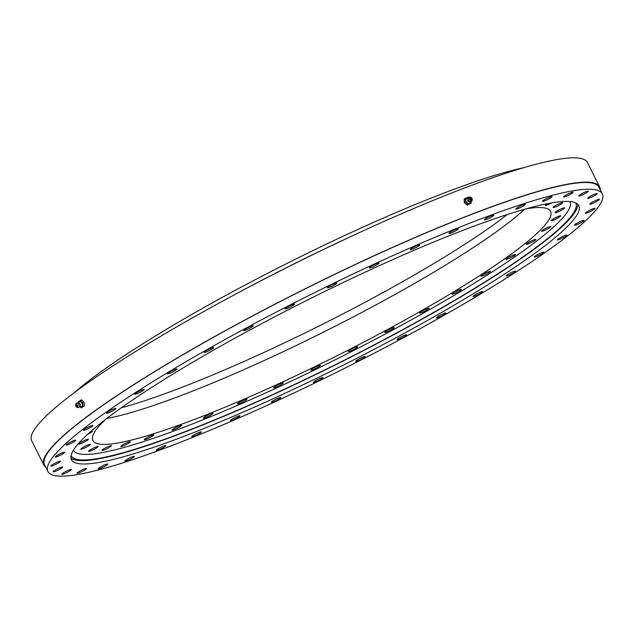 <?xml version="1.0" encoding="UTF-8"?>
<svg xmlns="http://www.w3.org/2000/svg" width="634" height="634" viewBox="0 0 634 634"><rect width="100%" height="100%" fill="white"/><g stroke="black" fill="none" stroke-linecap="round" stroke-linejoin="round"><path stroke-width="0.95" d="M179.081 425.985A5.334 0.697 -26.6 0 1 181.57 425.398A5.334 0.697 -26.6 0 1 179.382 427.173A5.334 0.697 -26.6 0 1 174.524 429.583A5.334 0.697 -26.6 0 1 172.036 430.169A5.334 0.697 -26.6 0 1 174.231 428.394A5.334 0.697 -26.6 0 1 179.081 425.985M151.296 435.526A5.334 0.697 -26.6 0 1 153.785 434.94A5.334 0.697 -26.6 0 1 151.597 436.723A5.334 0.697 -26.6 0 1 146.739 439.124A5.334 0.697 -26.6 0 1 144.251 439.719A5.334 0.697 -26.6 0 1 146.446 437.935A5.334 0.697 -26.6 0 1 151.296 435.526M127.767 442.326A5.334 0.697 -26.6 0 1 130.255 441.739A5.334 0.697 -26.6 0 1 128.06 443.523A5.334 0.697 -26.6 0 1 123.21 445.932A5.334 0.697 -26.6 0 1 120.722 446.518A5.334 0.697 -26.6 0 1 122.909 444.735A5.334 0.697 -26.6 0 1 127.767 442.326M109.064 446.217A5.334 0.697 -26.6 0 1 111.552 445.631A5.334 0.697 -26.6 0 1 109.365 447.414A5.334 0.697 -26.6 0 1 104.507 449.823A5.334 0.697 -26.6 0 1 102.019 450.409A5.334 0.697 -26.6 0 1 104.206 448.626A5.334 0.697 -26.6 0 1 109.064 446.217M95.655 447.105A5.334 0.697 -26.6 0 1 98.143 446.518A5.334 0.697 -26.6 0 1 95.956 448.301A5.334 0.697 -26.6 0 1 91.098 450.711A5.334 0.697 -26.6 0 1 88.609 451.297A5.334 0.697 -26.6 0 1 90.805 449.514A5.334 0.697 -26.6 0 1 95.655 447.105M87.872 444.965A5.334 0.697 -26.6 0 1 90.361 444.379A5.334 0.697 -26.6 0 1 88.166 446.154A5.334 0.697 -26.6 0 1 83.316 448.563A5.334 0.697 -26.6 0 1 80.827 449.149A5.334 0.697 -26.6 0 1 83.014 447.374A5.334 0.697 -26.6 0 1 87.872 444.965M85.899 439.845A5.334 0.697 -26.6 0 1 88.388 439.259A5.334 0.697 -26.6 0 1 86.2 441.042A5.334 0.697 -26.6 0 1 81.342 443.451A5.334 0.697 -26.6 0 1 78.854 444.038A5.334 0.697 -26.6 0 1 81.049 442.255A5.334 0.697 -26.6 0 1 85.899 439.845M90.725 431.532A5.334 0.697 -26.6 0 1 92.287 431.294A5.334 0.697 -26.6 0 1 87.405 434.512M551.897 202.84A5.334 0.697 -26.6 0 1 547.816 204.798A5.334 0.697 -26.6 0 1 545.327 205.392A5.334 0.697 -26.6 0 1 547.443 203.657M560.155 203.34A5.334 0.697 -26.6 0 1 562.643 202.753A5.334 0.697 -26.6 0 1 560.456 204.536A5.334 0.697 -26.6 0 1 555.598 206.946A5.334 0.697 -26.6 0 1 553.11 207.532A5.334 0.697 -26.6 0 1 555.305 205.749A5.334 0.697 -26.6 0 1 560.155 203.34M562.128 208.459A5.334 0.697 -26.6 0 1 564.617 207.873A5.334 0.697 -26.6 0 1 562.429 209.648A5.334 0.697 -26.6 0 1 557.571 212.057A5.334 0.697 -26.6 0 1 555.083 212.644A5.334 0.697 -26.6 0 1 557.27 210.868A5.334 0.697 -26.6 0 1 562.128 208.459M558.237 216.424A5.334 0.697 -26.6 0 1 560.725 215.837A5.334 0.697 -26.6 0 1 558.53 217.621A5.334 0.697 -26.6 0 1 553.68 220.022A5.334 0.697 -26.6 0 1 551.192 220.608A5.334 0.697 -26.6 0 1 553.379 218.833A5.334 0.697 -26.6 0 1 558.237 216.424M548.576 227.043A5.334 0.697 -26.6 0 1 551.065 226.457A5.334 0.697 -26.6 0 1 548.87 228.232A5.334 0.697 -26.6 0 1 544.02 230.641A5.334 0.697 -26.6 0 1 541.531 231.228A5.334 0.697 -26.6 0 1 543.718 229.453A5.334 0.697 -26.6 0 1 548.576 227.043M533.384 240.048A5.334 0.697 -26.6 0 1 535.873 239.462A5.334 0.697 -26.6 0 1 533.685 241.245A5.334 0.697 -26.6 0 1 528.827 243.654A5.334 0.697 -26.6 0 1 526.339 244.241A5.334 0.697 -26.6 0 1 528.526 242.457A5.334 0.697 -26.6 0 1 533.384 240.048M513.041 255.13A5.334 0.697 -26.6 0 1 515.529 254.543A5.334 0.697 -26.6 0 1 513.334 256.326A5.334 0.697 -26.6 0 1 508.484 258.735A5.334 0.697 -26.6 0 1 505.995 259.322A5.334 0.697 -26.6 0 1 508.183 257.539A5.334 0.697 -26.6 0 1 513.041 255.13M488.037 271.907A5.334 0.697 -26.6 0 1 490.526 271.32A5.334 0.697 -26.6 0 1 488.339 273.103A5.334 0.697 -26.6 0 1 483.48 275.513A5.334 0.697 -26.6 0 1 480.992 276.099A5.334 0.697 -26.6 0 1 483.187 274.316A5.334 0.697 -26.6 0 1 488.037 271.907M459 289.976A5.334 0.697 -26.6 0 1 461.489 289.389A5.334 0.697 -26.6 0 1 459.301 291.172A5.334 0.697 -26.6 0 1 454.443 293.574A5.334 0.697 -26.6 0 1 451.955 294.16A5.334 0.697 -26.6 0 1 454.15 292.385A5.334 0.697 -26.6 0 1 459 289.976M426.642 308.885A5.334 0.697 -26.6 0 1 429.131 308.298A5.334 0.697 -26.6 0 1 426.936 310.074A5.334 0.697 -26.6 0 1 422.086 312.483A5.334 0.697 -26.6 0 1 419.597 313.069A5.334 0.697 -26.6 0 1 421.784 311.294A5.334 0.697 -26.6 0 1 426.642 308.885M391.749 328.166A5.334 0.697 -26.6 0 1 394.237 327.58A5.334 0.697 -26.6 0 1 392.05 329.363A5.334 0.697 -26.6 0 1 387.192 331.764A5.334 0.697 -26.6 0 1 384.703 332.351A5.334 0.697 -26.6 0 1 386.898 330.576A5.334 0.697 -26.6 0 1 391.749 328.166M355.191 347.353A5.334 0.697 -26.6 0 1 357.679 346.766A5.334 0.697 -26.6 0 1 355.492 348.541A5.334 0.697 -26.6 0 1 350.634 350.951A5.334 0.697 -26.6 0 1 348.145 351.537A5.334 0.697 -26.6 0 1 350.34 349.762A5.334 0.697 -26.6 0 1 355.191 347.353M317.872 365.961A5.334 0.697 -26.6 0 1 320.36 365.374A5.334 0.697 -26.6 0 1 318.165 367.157A5.334 0.697 -26.6 0 1 313.315 369.567A5.334 0.697 -26.6 0 1 310.826 370.153A5.334 0.697 -26.6 0 1 313.014 368.37A5.334 0.697 -26.6 0 1 317.872 365.961M280.696 383.546A5.334 0.697 -26.6 0 1 283.184 382.96A5.334 0.697 -26.6 0 1 280.997 384.743A5.334 0.697 -26.6 0 1 276.139 387.152A5.334 0.697 -26.6 0 1 273.65 387.739A5.334 0.697 -26.6 0 1 275.838 385.955A5.334 0.697 -26.6 0 1 280.696 383.546M244.589 399.674A5.334 0.697 -26.6 0 1 247.078 399.079A5.334 0.697 -26.6 0 1 244.89 400.862A5.334 0.697 -26.6 0 1 240.032 403.272A5.334 0.697 -26.6 0 1 237.544 403.858A5.334 0.697 -26.6 0 1 239.731 402.075A5.334 0.697 -26.6 0 1 244.589 399.674M210.44 413.931A5.334 0.697 -26.6 0 1 212.929 413.344A5.334 0.697 -26.6 0 1 210.734 415.127A5.334 0.697 -26.6 0 1 205.884 417.537A5.334 0.697 -26.6 0 1 203.395 418.123A5.334 0.697 -26.6 0 1 205.582 416.34A5.334 0.697 -26.6 0 1 210.44 413.931M121.379 407.781A256.675 33.586 153.4 0 0 196.508 381.589A256.675 33.586 153.4 0 0 507.271 214.538M106.797 418.472A255.914 33.483 153.4 0 0 200.217 388.079A255.914 33.483 153.4 0 0 524.572 209.268M526.022 208.855A255.914 33.483 -26.6 0 1 550.566 211.368A255.914 33.483 -26.6 0 1 445.409 296.815A255.914 33.483 -26.6 0 1 212.39 412.385A255.914 33.483 -26.6 0 1 92.905 440.543A255.914 33.483 -26.6 0 1 105.601 419.391M74.273 392.692A280.672 36.724 -26.6 0 1 426.103 200.098A280.672 36.724 -26.6 0 1 523.415 167.78M163.358 446.154A5.334 0.697 -26.6 0 1 165.854 445.567A5.334 0.697 -26.6 0 1 163.659 447.35A5.334 0.697 -26.6 0 1 158.809 449.76A5.334 0.697 -26.6 0 1 156.313 450.346A5.334 0.697 -26.6 0 1 158.508 448.563A5.334 0.697 -26.6 0 1 163.358 446.154M131.912 456.956A5.334 0.697 -26.6 0 1 134.4 456.369A5.334 0.697 -26.6 0 1 132.213 458.152A5.334 0.697 -26.6 0 1 127.355 460.561A5.334 0.697 -26.6 0 1 124.866 461.148A5.334 0.697 -26.6 0 1 127.062 459.365A5.334 0.697 -26.6 0 1 131.912 456.956M105.276 464.659A5.334 0.697 -26.6 0 1 107.764 464.072A5.334 0.697 -26.6 0 1 105.577 465.847A5.334 0.697 -26.6 0 1 100.719 468.257A5.334 0.697 -26.6 0 1 98.23 468.843A5.334 0.697 -26.6 0 1 100.426 467.068A5.334 0.697 -26.6 0 1 105.276 464.659M84.116 469.057A5.334 0.697 -26.6 0 1 86.604 468.471A5.334 0.697 -26.6 0 1 84.409 470.254A5.334 0.697 -26.6 0 1 79.559 472.663A5.334 0.697 -26.6 0 1 77.071 473.249A5.334 0.697 -26.6 0 1 79.258 471.466A5.334 0.697 -26.6 0 1 84.116 469.057M68.94 470.063A5.334 0.697 -26.6 0 1 71.428 469.477A5.334 0.697 -26.6 0 1 69.233 471.26A5.334 0.697 -26.6 0 1 64.383 473.661A5.334 0.697 -26.6 0 1 61.894 474.248A5.334 0.697 -26.6 0 1 64.082 472.473A5.334 0.697 -26.6 0 1 68.94 470.063M60.127 467.638A5.334 0.697 -26.6 0 1 62.615 467.052A5.334 0.697 -26.6 0 1 60.428 468.835A5.334 0.697 -26.6 0 1 55.57 471.244A5.334 0.697 -26.6 0 1 53.082 471.831A5.334 0.697 -26.6 0 1 55.269 470.048A5.334 0.697 -26.6 0 1 60.127 467.638M57.9 461.845A5.334 0.697 -26.6 0 1 60.389 461.259A5.334 0.697 -26.6 0 1 58.193 463.042A5.334 0.697 -26.6 0 1 53.343 465.451A5.334 0.697 -26.6 0 1 50.855 466.038A5.334 0.697 -26.6 0 1 53.042 464.254A5.334 0.697 -26.6 0 1 57.9 461.845M62.306 452.834A5.334 0.697 -26.6 0 1 64.795 452.248A5.334 0.697 -26.6 0 1 62.6 454.023A5.334 0.697 -26.6 0 1 57.749 456.432A5.334 0.697 -26.6 0 1 55.261 457.019A5.334 0.697 -26.6 0 1 57.448 455.244A5.334 0.697 -26.6 0 1 62.306 452.834M73.235 440.82A5.334 0.697 -26.6 0 1 75.723 440.226A5.334 0.697 -26.6 0 1 73.536 442.009A5.334 0.697 -26.6 0 1 68.678 444.418A5.334 0.697 -26.6 0 1 66.19 445.005A5.334 0.697 -26.6 0 1 68.385 443.221A5.334 0.697 -26.6 0 1 73.235 440.82M90.432 426.096A5.334 0.697 -26.6 0 1 92.921 425.509A5.334 0.697 -26.6 0 1 90.725 427.284A5.334 0.697 -26.6 0 1 85.875 429.694A5.334 0.697 -26.6 0 1 83.387 430.28A5.334 0.697 -26.6 0 1 85.574 428.497A5.334 0.697 -26.6 0 1 90.432 426.096M113.454 409.025A5.334 0.697 -26.6 0 1 115.943 408.439A5.334 0.697 -26.6 0 1 113.755 410.222A5.334 0.697 -26.6 0 1 108.897 412.623A5.334 0.697 -26.6 0 1 106.409 413.209A5.334 0.697 -26.6 0 1 108.604 411.434A5.334 0.697 -26.6 0 1 113.454 409.025M141.747 390.037A5.334 0.697 -26.6 0 1 144.235 389.45A5.334 0.697 -26.6 0 1 142.048 391.226A5.334 0.697 -26.6 0 1 137.19 393.635A5.334 0.697 -26.6 0 1 134.701 394.221A5.334 0.697 -26.6 0 1 136.896 392.438A5.334 0.697 -26.6 0 1 141.747 390.037M174.612 369.59A5.334 0.697 -26.6 0 1 177.108 369.004A5.334 0.697 -26.6 0 1 174.913 370.779A5.334 0.697 -26.6 0 1 170.063 373.188A5.334 0.697 -26.6 0 1 167.566 373.775A5.334 0.697 -26.6 0 1 169.761 371.992A5.334 0.697 -26.6 0 1 174.612 369.59M211.241 348.185A5.334 0.697 -26.6 0 1 213.729 347.598A5.334 0.697 -26.6 0 1 211.542 349.382A5.334 0.697 -26.6 0 1 206.684 351.791A5.334 0.697 -26.6 0 1 204.196 352.377A5.334 0.697 -26.6 0 1 206.391 350.594A5.334 0.697 -26.6 0 1 211.241 348.185M250.731 326.359A5.334 0.697 -26.6 0 1 253.22 325.773A5.334 0.697 -26.6 0 1 251.032 327.556A5.334 0.697 -26.6 0 1 246.174 329.965A5.334 0.697 -26.6 0 1 243.686 330.552A5.334 0.697 -26.6 0 1 245.873 328.769A5.334 0.697 -26.6 0 1 250.731 326.359M292.108 304.653A5.334 0.697 -26.6 0 1 294.596 304.058A5.334 0.697 -26.6 0 1 292.401 305.842A5.334 0.697 -26.6 0 1 287.551 308.251A5.334 0.697 -26.6 0 1 285.062 308.837A5.334 0.697 -26.6 0 1 287.25 307.054A5.334 0.697 -26.6 0 1 292.108 304.653M334.348 283.58A5.334 0.697 -26.6 0 1 336.836 282.994A5.334 0.697 -26.6 0 1 334.649 284.777A5.334 0.697 -26.6 0 1 329.791 287.186A5.334 0.697 -26.6 0 1 327.303 287.773A5.334 0.697 -26.6 0 1 329.498 285.989A5.334 0.697 -26.6 0 1 334.348 283.58M376.422 263.681A5.334 0.697 -26.6 0 1 378.91 263.094A5.334 0.697 -26.6 0 1 376.723 264.877A5.334 0.697 -26.6 0 1 371.865 267.279A5.334 0.697 -26.6 0 1 369.376 267.865A5.334 0.697 -26.6 0 1 371.572 266.09A5.334 0.697 -26.6 0 1 376.422 263.681M417.291 245.437A5.334 0.697 -26.6 0 1 419.779 244.851A5.334 0.697 -26.6 0 1 417.584 246.626A5.334 0.697 -26.6 0 1 412.734 249.035A5.334 0.697 -26.6 0 1 410.246 249.622A5.334 0.697 -26.6 0 1 412.433 247.839A5.334 0.697 -26.6 0 1 417.291 245.437M455.941 229.294A5.334 0.697 -26.6 0 1 458.43 228.708A5.334 0.697 -26.6 0 1 456.242 230.483A5.334 0.697 -26.6 0 1 451.384 232.892A5.334 0.697 -26.6 0 1 448.896 233.478A5.334 0.697 -26.6 0 1 451.091 231.703A5.334 0.697 -26.6 0 1 455.941 229.294M491.429 215.655A5.334 0.697 -26.6 0 1 493.918 215.069A5.334 0.697 -26.6 0 1 491.73 216.844A5.334 0.697 -26.6 0 1 486.872 219.253A5.334 0.697 -26.6 0 1 484.384 219.839A5.334 0.697 -26.6 0 1 486.571 218.064A5.334 0.697 -26.6 0 1 491.429 215.655M522.876 204.853A5.334 0.697 -26.6 0 1 525.364 204.267A5.334 0.697 -26.6 0 1 523.177 206.042A5.334 0.697 -26.6 0 1 518.319 208.451A5.334 0.697 -26.6 0 1 515.83 209.038A5.334 0.697 -26.6 0 1 518.026 207.263A5.334 0.697 -26.6 0 1 522.876 204.853M549.512 197.15A5.334 0.697 -26.6 0 1 552 196.564A5.334 0.697 -26.6 0 1 549.813 198.347A5.334 0.697 -26.6 0 1 544.955 200.756A5.334 0.697 -26.6 0 1 542.466 201.343A5.334 0.697 -26.6 0 1 544.654 199.559A5.334 0.697 -26.6 0 1 549.512 197.15M570.679 192.752A5.334 0.697 -26.6 0 1 573.168 192.165A5.334 0.697 -26.6 0 1 570.972 193.941A5.334 0.697 -26.6 0 1 566.122 196.35A5.334 0.697 -26.6 0 1 563.634 196.936A5.334 0.697 -26.6 0 1 565.821 195.153A5.334 0.697 -26.6 0 1 570.679 192.752M585.856 191.745A5.334 0.697 -26.6 0 1 588.344 191.159A5.334 0.697 -26.6 0 1 586.149 192.942A5.334 0.697 -26.6 0 1 581.299 195.351A5.334 0.697 -26.6 0 1 578.81 195.938A5.334 0.697 -26.6 0 1 580.998 194.155A5.334 0.697 -26.6 0 1 585.856 191.745M594.66 194.17A5.334 0.697 -26.6 0 1 597.149 193.584A5.334 0.697 -26.6 0 1 594.961 195.367A5.334 0.697 -26.6 0 1 590.103 197.768A5.334 0.697 -26.6 0 1 587.615 198.355A5.334 0.697 -26.6 0 1 589.81 196.58A5.334 0.697 -26.6 0 1 594.66 194.17M596.895 199.964A5.334 0.697 -26.6 0 1 599.384 199.377A5.334 0.697 -26.6 0 1 597.188 201.152A5.334 0.697 -26.6 0 1 592.338 203.562A5.334 0.697 -26.6 0 1 589.85 204.148A5.334 0.697 -26.6 0 1 592.037 202.365A5.334 0.697 -26.6 0 1 596.895 199.964M592.489 208.974A5.334 0.697 -26.6 0 1 594.977 208.388A5.334 0.697 -26.6 0 1 592.782 210.171A5.334 0.697 -26.6 0 1 587.932 212.58A5.334 0.697 -26.6 0 1 585.444 213.167A5.334 0.697 -26.6 0 1 587.631 211.384A5.334 0.697 -26.6 0 1 592.489 208.974M581.552 220.997A5.334 0.697 -26.6 0 1 584.041 220.41A5.334 0.697 -26.6 0 1 581.854 222.185A5.334 0.697 -26.6 0 1 576.995 224.594A5.334 0.697 -26.6 0 1 574.507 225.181A5.334 0.697 -26.6 0 1 576.702 223.398A5.334 0.697 -26.6 0 1 581.552 220.997M564.363 235.713A5.334 0.697 -26.6 0 1 566.851 235.127A5.334 0.697 -26.6 0 1 564.656 236.91A5.334 0.697 -26.6 0 1 559.806 239.319A5.334 0.697 -26.6 0 1 557.318 239.906A5.334 0.697 -26.6 0 1 559.505 238.122A5.334 0.697 -26.6 0 1 564.363 235.713M541.333 252.784A5.334 0.697 -26.6 0 1 543.821 252.197A5.334 0.697 -26.6 0 1 541.634 253.98A5.334 0.697 -26.6 0 1 536.776 256.39A5.334 0.697 -26.6 0 1 534.288 256.976A5.334 0.697 -26.6 0 1 536.483 255.193A5.334 0.697 -26.6 0 1 541.333 252.784M513.041 271.772A5.334 0.697 -26.6 0 1 515.529 271.186A5.334 0.697 -26.6 0 1 513.342 272.969A5.334 0.697 -26.6 0 1 508.484 275.378A5.334 0.697 -26.6 0 1 505.995 275.964A5.334 0.697 -26.6 0 1 508.183 274.181A5.334 0.697 -26.6 0 1 513.041 271.772M480.176 292.226A5.334 0.697 -26.6 0 1 482.664 291.64A5.334 0.697 -26.6 0 1 480.477 293.415A5.334 0.697 -26.6 0 1 475.619 295.824A5.334 0.697 -26.6 0 1 473.13 296.411A5.334 0.697 -26.6 0 1 475.318 294.628A5.334 0.697 -26.6 0 1 480.176 292.226M443.546 313.624A5.334 0.697 -26.6 0 1 446.035 313.037A5.334 0.697 -26.6 0 1 443.848 314.813A5.334 0.697 -26.6 0 1 438.99 317.222A5.334 0.697 -26.6 0 1 436.501 317.808A5.334 0.697 -26.6 0 1 438.696 316.033A5.334 0.697 -26.6 0 1 443.546 313.624M404.056 335.449A5.334 0.697 -26.6 0 1 406.553 334.863A5.334 0.697 -26.6 0 1 404.357 336.638A5.334 0.697 -26.6 0 1 399.507 339.047A5.334 0.697 -26.6 0 1 397.011 339.634A5.334 0.697 -26.6 0 1 399.206 337.859A5.334 0.697 -26.6 0 1 404.056 335.449M362.688 357.164A5.334 0.697 -26.6 0 1 365.176 356.577A5.334 0.697 -26.6 0 1 362.981 358.353A5.334 0.697 -26.6 0 1 358.131 360.762A5.334 0.697 -26.6 0 1 355.642 361.348A5.334 0.697 -26.6 0 1 357.83 359.565A5.334 0.697 -26.6 0 1 362.688 357.164M320.439 378.229A5.334 0.697 -26.6 0 1 322.928 377.642A5.334 0.697 -26.6 0 1 320.741 379.417A5.334 0.697 -26.6 0 1 315.883 381.827A5.334 0.697 -26.6 0 1 313.394 382.413A5.334 0.697 -26.6 0 1 315.581 380.638A5.334 0.697 -26.6 0 1 320.439 378.229M278.366 398.128A5.334 0.697 -26.6 0 1 280.854 397.542A5.334 0.697 -26.6 0 1 278.667 399.325A5.334 0.697 -26.6 0 1 273.809 401.734A5.334 0.697 -26.6 0 1 271.32 402.321A5.334 0.697 -26.6 0 1 273.516 400.537A5.334 0.697 -26.6 0 1 278.366 398.128M237.504 416.372A5.334 0.697 -26.6 0 1 239.993 415.785A5.334 0.697 -26.6 0 1 237.798 417.568A5.334 0.697 -26.6 0 1 232.947 419.977A5.334 0.697 -26.6 0 1 230.459 420.564A5.334 0.697 -26.6 0 1 232.646 418.781A5.334 0.697 -26.6 0 1 237.504 416.372M198.846 432.515A5.334 0.697 -26.6 0 1 201.335 431.928A5.334 0.697 -26.6 0 1 199.147 433.711A5.334 0.697 -26.6 0 1 194.289 436.121A5.334 0.697 -26.6 0 1 191.801 436.707A5.334 0.697 -26.6 0 1 193.996 434.924A5.334 0.697 -26.6 0 1 198.846 432.515M457.566 228.01A309.994 40.56 153.4 0 0 175.317 368.005A309.994 40.56 153.4 0 0 47.93 471.506A309.994 40.56 153.4 0 0 192.665 437.405A309.994 40.56 153.4 0 0 474.921 297.409A309.994 40.56 153.4 0 0 602.3 193.901A309.994 40.56 153.4 0 0 457.566 228.01M47.93 471.506L44.554 464.754A309.994 40.56 -26.6 0 1 171.933 361.253A309.994 40.56 -26.6 0 1 454.19 221.258A309.994 40.56 -26.6 0 1 598.916 187.149L602.3 193.901M45.83 467.298A310.755 40.655 -26.6 0 1 43.873 465.094A310.755 40.655 -26.6 0 1 171.568 361.34A310.755 40.655 -26.6 0 1 454.515 220.997A310.755 40.655 -26.6 0 1 599.598 186.808A310.755 40.655 -26.6 0 1 600.192 189.693M43.873 465.094L31.7 440.788A310.755 40.655 -26.6 0 1 159.396 337.034A310.755 40.655 -26.6 0 1 442.342 196.691A310.755 40.655 -26.6 0 1 587.425 162.502L599.598 186.808M577.645 204.156A283.715 37.121 -26.6 0 1 202.222 425.184A283.715 37.121 -26.6 0 1 70.913 457.906M446.344 236.878A283.715 37.121 -26.6 0 1 578.802 205.67A283.715 37.121 -26.6 0 1 462.218 300.397A283.715 37.121 -26.6 0 1 203.894 428.529A283.715 37.121 -26.6 0 1 71.428 459.745A283.715 37.121 -26.6 0 1 188.013 365.01A283.715 37.121 -26.6 0 1 446.344 236.878M238.986 292.345A282.193 36.923 -26.6 0 1 344.389 239.557M575.72 202.912A282.193 36.923 -26.6 0 1 545.716 240.08A282.193 36.923 -26.6 0 1 268.943 396.305A282.193 36.923 -26.6 0 1 71.071 455.624M569.926 201.557A277.621 36.32 -26.6 0 1 540.406 238.115A277.621 36.32 -26.6 0 1 268.127 391.812A277.621 36.32 -26.6 0 1 73.449 450.172M79.908 406.695L81.184 407.884L84.544 405.903L83.989 402.154L81.501 399.832L78.14 401.813L78.267 402.701M81.184 407.884L84.544 405.903M78.41 402.717L79.361 401.845A2.655 1.577 69 0 1 81.16 402.122A2.655 1.577 69 0 1 82.38 404.967A2.655 1.577 69 0 1 81.215 406.679L79.924 406.663M83.109 406.457L82.555 402.701L80.066 400.379M75.708 404.5L76.239 403.501A2.433 1.442 69 0 1 76.579 403.105L79.028 402.915A2.013 1.189 69 0 1 79.456 403.216A2.013 1.189 69 0 1 80.249 406.109L78.315 407.607A2.433 1.442 69 0 1 77.792 407.543L76.722 407.155A1.601 0.951 69 0 1 76.294 406.885A1.601 0.951 69 0 1 75.708 404.5A1.601 0.951 69 0 1 76.936 404.46A1.601 0.951 69 0 1 77.665 406.346A1.601 0.951 69 0 1 76.722 407.155M76.579 403.105A2.433 1.442 69 0 1 78.117 403.446A2.433 1.442 69 0 1 79.234 405.942A2.433 1.442 69 0 1 78.315 407.607M76.183 405.269A0.682 0.404 69 0 1 77.047 406.077A0.682 0.404 69 0 1 76.183 405.269M82.555 402.701L83.989 402.154M468.471 197.451L468.114 197.158L464.215 198.989L464.246 202.595L467.258 205.067L471.157 203.229L471.141 201.612M465.142 198.299L465.174 201.905L468.185 204.378L471.157 203.229M468.185 204.378L467.258 205.067M470.428 201.897L470.285 202.206A2.655 2.116 -126.5 0 1 467.012 202.611A2.655 2.116 -126.5 0 1 465.839 200.011A2.655 2.116 -126.5 0 1 467.393 198.307L467.726 198.26M472.14 198.981L472.203 199.536A2.433 1.934 -126.5 0 1 471.878 200.946L468.383 201.461A2.013 1.601 -126.5 0 1 468.312 201.406A2.013 1.601 -126.5 0 1 467.551 200.336L469.065 197.15A2.433 1.934 -126.5 0 1 470.499 197.245L471.022 197.467A1.601 1.268 -126.5 0 1 471.53 200.225A1.601 1.268 -126.5 0 1 469.437 198.03A1.601 1.268 -126.5 0 1 471.022 197.467M471.878 200.946A2.433 1.934 -126.5 0 1 469.049 201.01A2.433 1.934 -126.5 0 1 467.971 198.822A2.433 1.934 -126.5 0 1 469.065 197.15M470.23 198.41A0.682 0.547 -126.5 0 1 471.276 199.266A0.682 0.547 -126.5 0 1 470.23 198.41M465.174 201.905L464.246 202.595"/></g></svg>
